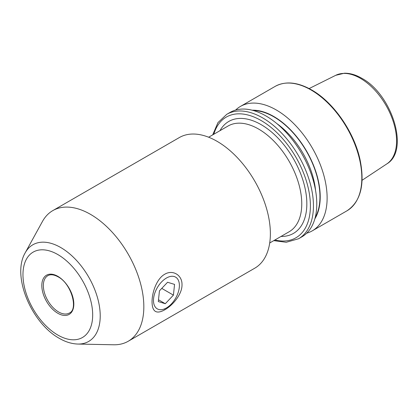 <?xml version="1.0" encoding="UTF-8"?>
<svg xmlns="http://www.w3.org/2000/svg" width="418" height="418" viewBox="0 0 418 418"><rect width="100%" height="100%" fill="white"/><g stroke="black" fill="none" stroke-linecap="round" stroke-linejoin="round"><path stroke-width="0.63" d="M164.755 274.229C172.744 269.375 182.253 275.081 182.008 284.679C182.248 294.188 172.738 305.359 164.755 309.816C156.431 314.456 152.199 311.844 152.053 301.974C151.953 292.574 156.687 278.639 164.755 274.229M52.788 210.615L179.327 137.559A75.423 43.545 60 0 1 217.036 141.294A75.423 43.545 60 0 1 266.313 207.762A75.423 43.545 60 0 1 254.75 268.199L128.216 341.255A75.423 43.545 60 0 1 113.67 344.782L77.9 344.051A55.808 32.223 60 0 0 99.228 305.166A55.808 32.223 60 0 0 60.756 247.54A55.808 32.223 60 0 0 25.211 252.791L42.464 221.446A75.423 43.545 60 0 1 52.788 210.615A75.423 43.545 60 0 1 90.502 214.35A75.423 43.545 60 0 1 139.774 280.818A75.423 43.545 60 0 1 128.216 341.255M235.616 110.075A71.833 41.471 60 0 1 240.407 106.438A71.833 41.471 60 0 1 276.324 109.997A71.833 41.471 60 0 1 323.255 173.298A71.833 41.471 60 0 1 312.241 230.861A71.833 41.471 60 0 1 306.702 233.197M252.169 110.2A65.642 37.897 60 0 1 273.8 116.512A65.642 37.897 60 0 1 314.864 218.802M265.989 115.969A71.833 41.471 60 0 1 312.915 179.27A71.833 41.471 60 0 1 301.906 236.828L298.567 238.756A71.833 41.471 60 0 0 309.576 181.198A71.833 41.471 60 0 0 262.65 117.897A71.833 41.471 60 0 0 226.734 114.339L230.072 112.411A71.833 41.471 60 0 1 265.989 115.969M168.104 277.197A18.319 10.575 120 0 0 153.589 298.478A18.319 10.575 120 0 0 164.765 308.787A18.319 10.575 120 0 0 166.432 307.946A18.319 10.575 120 0 0 179.385 285.515A18.319 10.575 120 0 0 168.104 277.197M159.446 290.855L158.312 301.582L165.298 303.719L173.423 295.129L174.557 284.402L167.566 282.265L159.446 290.855M161.766 288.399L173.423 295.129M158.5 299.795L165.298 303.719M269.709 242.978L289.115 231.771A61.059 35.253 -120 0 0 298.473 182.844A61.059 35.253 -120 0 0 258.585 129.037A61.059 35.253 -120 0 0 228.056 126.017L208.65 137.219M219.972 130.682A64.649 37.327 60 0 1 261.125 124.637A64.649 37.327 60 0 1 305.683 191.366A64.649 37.327 60 0 1 281.032 236.436M57.825 254.552A49.298 28.461 60 0 1 92.681 314.926A49.298 28.461 60 0 1 57.825 335.053A49.298 28.461 60 0 1 22.964 274.678A49.298 28.461 60 0 1 57.825 254.552M69.362 313.025A21.548 12.441 60 0 1 58.583 311.959A21.548 12.441 60 0 1 44.507 292.966A21.548 12.441 60 0 1 47.809 275.697C50.442 274.171 53.854 274.542 58.045 276.82C71.41 283.519 78.49 309.539 69.362 313.025M57.825 276.329A22.629 13.062 60 0 1 73.824 304.038A22.629 13.062 60 0 1 57.825 313.275A22.629 13.062 60 0 1 41.821 285.567A22.629 13.062 60 0 1 57.825 276.329M360.405 78.333A51.163 29.537 60 0 1 393.578 122.594A51.163 29.537 60 0 1 386.875 163.866C409.917 150.485 391.739 94.087 361.737 78.25C355.765 74.796 349.981 73.119 344.39 73.218L335.743 75.308A51.163 29.537 60 0 1 360.405 78.333M311.029 89.964A71.833 41.471 60 0 1 357.96 153.265A71.833 41.471 60 0 1 346.945 210.824C360.771 201.565 365.107 184.375 359.961 159.258C353.973 131.707 333.35 102.112 311.572 89.907C297.569 82.022 285.416 80.857 275.117 86.406A71.833 41.471 60 0 1 311.029 89.964M253.365 110.519A65.281 37.688 60 0 1 273.8 116.81A65.281 37.688 60 0 1 315.188 217.6M276.925 123.655A62.407 36.032 60 0 1 315.59 190.634M213.812 134.241A69.681 40.227 60 0 1 261.125 120.536A69.681 40.227 60 0 1 309.905 197.573A69.681 40.227 60 0 1 274.872 239.995M25.211 252.791C11.427 276.084 31.601 323.114 59.309 338.345C65.506 341.95 71.703 343.852 77.9 344.051M386.875 163.866L362.082 180.283M312.241 230.861L346.945 210.824M273.759 240.637L286.236 242.273L298.567 238.756M212.699 134.883L217.95 122.615L226.734 114.339M240.407 106.438L275.117 86.406M335.743 75.308L309.127 88.569M166.432 307.946L164.462 309.085"/></g></svg>
